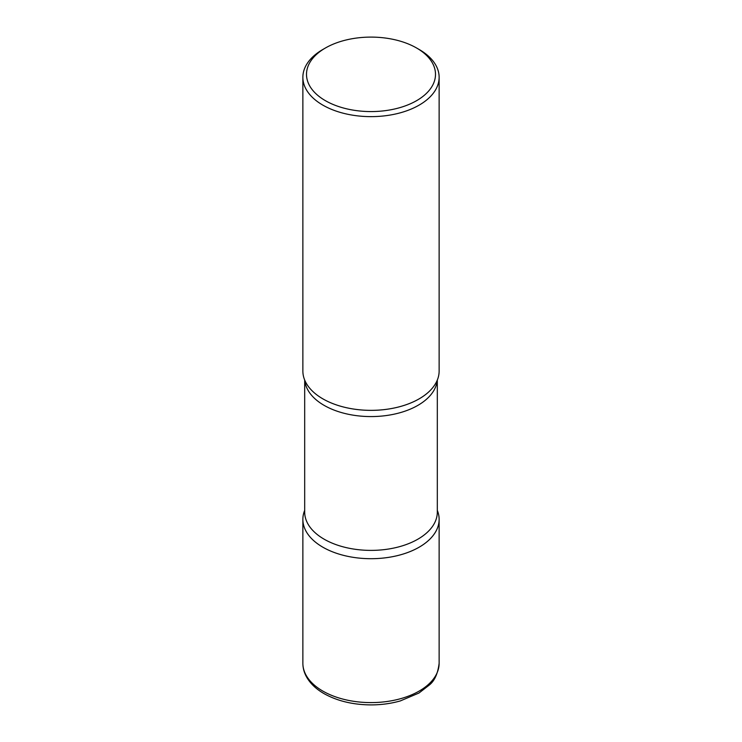 <?xml version="1.0" encoding="UTF-8"?>
<svg xmlns="http://www.w3.org/2000/svg" width="742" height="742" viewBox="0 0 742 742"><rect width="100%" height="100%" fill="white"/><g stroke="black" fill="none" stroke-linecap="round" stroke-linejoin="round"><path stroke-width="1.11" d="M322.826 547.179A68.134 39.335 0 0 0 397.072 555.712A68.134 39.335 0 0 0 439.134 519.372A68.134 39.335 0 0 0 437.316 510.348A68.134 39.335 180 0 1 419.174 547.179A68.134 39.335 180 0 1 337.833 553.727A68.134 39.335 180 0 1 304.684 510.348A68.134 39.335 0 0 0 302.866 519.372A68.134 39.335 0 0 0 322.826 547.179M325.395 48.007L322.826 49.491A68.134 39.335 0 0 0 302.866 77.307L302.866 371.028A68.134 39.335 0 0 0 322.826 398.834A68.134 39.335 0 0 0 397.072 407.367A68.134 39.335 0 0 0 439.134 371.028L439.134 77.307A68.134 39.335 0 0 0 419.174 49.491L416.605 48.007A64.498 37.239 0 0 0 325.395 48.007A64.498 37.239 0 0 0 325.395 100.671A64.498 37.239 0 0 0 416.605 100.671A64.498 37.239 0 0 0 416.605 48.007L419.174 49.491M302.866 77.307A68.134 39.335 0 0 0 322.826 105.114A68.134 39.335 0 0 0 397.072 113.647A68.134 39.335 0 0 0 439.134 77.307M435.962 382.872A68.134 39.335 180 0 1 419.174 398.834A68.134 39.335 180 0 1 306.038 382.872M439.134 663.265C437.854 673.625 434.58 680.887 429.303 685.042L418.998 693.009L400.309 700.93C391.108 703.537 381.425 704.863 371.26 704.9C353.071 704.817 337.304 701.042 323.957 693.575C316.166 689.095 310.416 683.632 306.687 677.196C304.164 672.762 302.894 668.115 302.866 663.265A68.134 39.335 0 0 0 322.826 691.08A68.134 39.335 0 0 0 397.072 699.604A68.134 39.335 0 0 0 439.134 663.265L439.134 519.372M437.224 380.256A66.316 38.287 180 0 1 417.894 405.364A66.316 38.287 180 0 1 347.21 414.027A66.316 38.287 180 0 1 304.776 380.256M437.316 380.052L437.316 512.101A66.316 38.287 180 0 1 417.894 539.174A66.316 38.287 180 0 1 345.624 547.475A66.316 38.287 180 0 1 304.684 512.101L304.684 380.052M302.866 663.265L302.866 519.372"/></g></svg>

